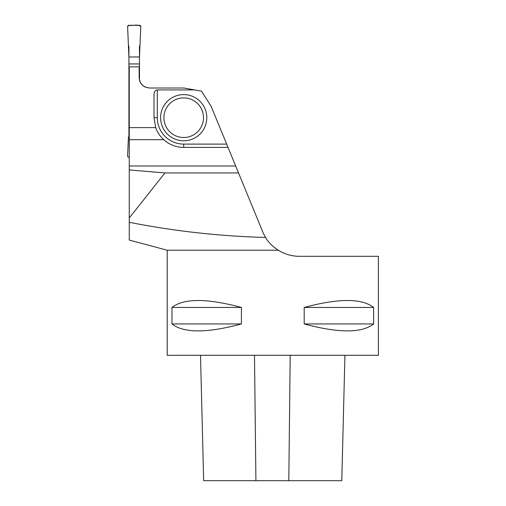 <?xml version="1.0" encoding="UTF-8"?>
<svg xmlns="http://www.w3.org/2000/svg" width="506" height="506" viewBox="0 0 506 506"><rect width="100%" height="100%" fill="white"/><g stroke="black" fill="none" stroke-linecap="round" stroke-linejoin="round"><path stroke-width="0.76" d="M129.251 157.303L128.922 157.303A1.322 1.322 0 0 1 127.601 155.924L128.404 137.499L128.922 136.089L128.922 46.514L128.404 45.097L127.601 26.679A1.322 1.322 0 0 1 128.922 25.3L139.479 25.3A1.322 1.322 0 0 1 140.801 26.679L139.991 45.097L140.801 26.679C138.372 23.706 132.673 26.046 128.922 25.3L127.601 26.679L128.922 56.982L139.479 56.982L139.991 45.097L139.479 46.514L139.479 56.982L128.922 56.982M146 87.329A10.563 10.563 0 0 1 139.479 80.062L139.479 56.982M129.251 118.663L128.922 118.663M129.251 125.621L128.922 125.621M139.479 63.939L128.922 63.939M194.57 89.916L157.296 89.916L157.296 117.702A26.401 26.401 0 0 0 183.697 144.102L226.669 144.102L211.166 106.405L201.496 91.137L183.697 88L149.706 88C143.306 87.361 139.789 83.844 139.15 77.437L139.15 66.862L129.251 66.862L129.251 217.991L164.95 172.944L129.251 169.934M226.669 144.102L262.709 231.761A39.601 39.601 0 0 0 265.612 237.453C219.693 236.239 174.241 231.185 129.251 222.286L129.251 240.04M129.251 222.286L129.251 217.991M228.023 147.398L183.697 147.398C176.088 147.309 169.434 144.741 163.742 139.694A29.702 29.702 0 0 1 155.703 127.62L129.251 127.62M155.703 127.62L154.001 117.702L154.001 94.628C154.197 91.776 155.298 90.201 157.296 89.916M238.528 172.944L164.95 172.944M275.321 248.187L278.256 250.223C272.203 246.156 267.99 241.9 265.612 237.453M278.256 250.223C284.821 254.259 291.848 256.283 299.337 256.302C291.848 256.283 284.821 254.259 278.256 250.223L167.201 250.223L129.245 240.053M167.201 250.223L167.201 355.301L378.399 355.301L378.399 256.302L299.337 256.302M241.413 307.452L241.413 323.948C206.929 333.207 183.786 333.207 171.97 323.948L171.97 307.452C183.786 298.192 206.929 298.192 241.413 307.452L171.97 307.452M373.63 307.452L373.63 323.948C361.815 333.207 338.666 333.207 304.188 323.948L304.188 307.452C338.666 298.192 361.815 298.192 373.63 307.452L304.188 307.452M200.515 355.301L203.665 480.7L341.784 480.7L344.934 355.301M241.413 323.948L171.97 323.948M373.63 323.948L304.188 323.948M183.697 144.102L183.697 147.398A29.702 29.702 0 0 1 163.742 139.694L129.251 139.694M203.501 117.702A19.797 19.797 0 0 1 173.798 134.849A19.797 19.797 0 0 1 173.798 100.555A19.797 19.797 0 0 1 203.501 117.702M206.802 117.702A23.099 23.099 0 0 1 172.148 137.708A23.099 23.099 0 0 1 172.148 97.696A23.099 23.099 0 0 1 206.802 117.702M183.697 147.398A29.702 29.702 0 0 1 163.742 139.694M255.922 480.7L254.493 355.301M288.799 480.7L290.21 355.301M157.296 117.702L154.001 117.702M235.669 165.993L129.251 165.993"/></g></svg>
